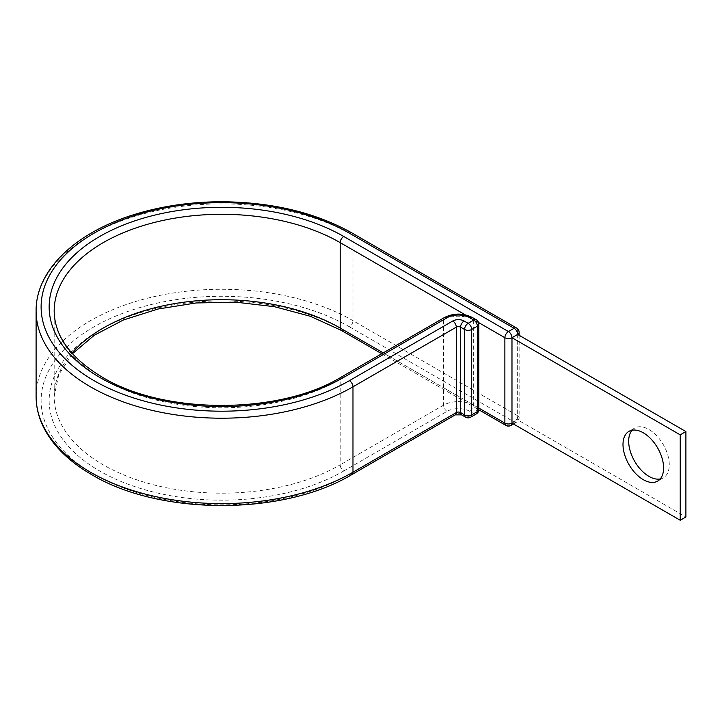 <?xml version="1.0" encoding="UTF-8"?>
<svg xmlns="http://www.w3.org/2000/svg" width="722" height="722" viewBox="0 0 722 722"><rect width="100%" height="100%" fill="white"/><g stroke="black" fill="none" stroke-linecap="round" stroke-linejoin="round"><path stroke-width="0.54" stroke-dasharray="3.61 2.71" d="M632.066 430.222A28.709 16.57 60 0 1 634.62 428.092A28.709 16.57 60 0 1 648.97 429.518A28.709 16.57 60 0 1 667.724 454.806A28.709 16.57 60 0 1 663.328 477.811A28.709 16.57 60 0 1 660.206 478.957M517.665 334.43L517.665 419.843L685.9 516.979M511.979 423.128L517.665 419.843A5.018 2.897 180 0 0 519.136 417.794L519.136 335.279M71.902 353.139A167.54 96.73 0 0 0 54.177 396.441L54.177 311.029A167.54 96.73 0 0 0 103.246 379.429A167.54 96.73 0 0 0 340.188 379.429L443.516 319.774A21.091 12.175 180 0 1 473.334 319.774L477.359 322.102L477.359 407.515A5.018 2.897 -60 0 1 473.812 413.661L468.127 416.946A5.018 2.897 -60 0 1 465.618 417.19M72.444 353.735L58.744 374.673L54.177 396.441A167.54 96.73 0 0 0 103.246 464.842A167.54 96.73 0 0 0 340.188 464.842L340.188 379.429A5.018 2.897 60 0 1 341.235 377.128M341.235 330.342A5.018 2.897 -60 0 0 343.744 330.098A172.567 99.627 0 0 0 99.699 330.098A172.567 99.627 0 0 0 99.699 470.997A172.567 99.627 0 0 0 343.744 470.997A5.018 2.897 60 0 1 340.188 464.842L443.516 405.186A21.091 12.175 180 0 1 473.334 405.186L477.359 407.515A5.018 2.897 0 0 1 478.83 409.564M351.93 232.953A5.018 2.897 -60 0 1 352.977 235.255L352.977 320.667A5.018 2.897 -60 0 1 349.421 326.813A180.599 104.266 0 0 0 94.013 326.813A180.599 104.266 0 0 0 94.013 474.273A180.599 104.266 0 0 0 349.421 474.273L452.748 414.618A8.032 4.639 180 0 1 464.111 414.618L468.127 416.946A5.018 2.897 60 0 0 470.645 417.19M516.618 328.032A5.018 2.897 -60 0 1 517.665 330.333L517.665 415.746L352.977 320.667A185.617 107.163 0 0 0 150.69 297.437A185.617 107.163 0 0 0 36.1 396.441M519.136 332.382A5.018 2.897 180 0 0 517.665 330.333L352.977 235.255A185.617 107.163 0 0 0 150.69 212.024A185.617 107.163 0 0 0 36.1 311.029M461.593 414.87A5.018 2.897 120 0 0 464.111 414.618M343.744 470.997L447.062 411.341A16.064 9.278 180 0 1 469.787 411.341L473.812 413.661A5.018 2.897 60 0 0 476.321 413.914M469.787 411.341A5.018 2.897 120 0 0 473.334 405.186L473.334 319.774A5.018 2.897 120 0 0 472.296 317.481M476.321 319.801A5.018 2.897 -60 0 1 477.359 322.102A5.018 2.897 180 0 1 478.83 324.151M455.257 414.87A5.018 2.897 60 0 1 452.748 414.618M447.062 411.341A5.018 2.897 60 0 1 443.516 405.186L443.516 319.774A5.018 2.897 60 0 1 444.553 317.481M351.93 474.525A5.018 2.897 60 0 1 349.421 474.273M465.212 314.81L478.56 322.517M349.421 326.813L514.109 421.901A5.018 2.897 -120 0 0 516.618 422.144A5.018 5.018 0 0 0 519.136 417.794A5.018 2.897 180 0 0 517.665 415.746A5.018 2.897 -60 0 1 514.109 421.901L508.432 425.177A5.018 2.897 -60 0 1 505.923 425.429M343.744 330.098L508.432 425.177A5.018 2.897 -120 0 0 510.941 425.429M383.22 352.887L478.83 408.092M513.45 423.976L516.618 422.144A5.018 2.897 -120 0 0 517.665 419.843M634.62 428.092L628.943 431.377M663.328 477.811L657.643 481.096M381.748 353.735L478.83 409.789"/><path stroke-width="1.08" d="M643.293 432.794A28.709 16.57 -120 0 0 628.943 431.377A28.709 16.57 -120 0 0 624.539 454.373A28.709 16.57 -120 0 0 643.293 479.67A28.709 16.57 -120 0 0 657.643 481.096A28.709 16.57 -120 0 0 662.047 458.091A28.709 16.57 -120 0 0 643.293 432.794M660.206 478.957A28.709 16.57 60 0 1 648.97 476.394A28.709 16.57 60 0 1 631.091 453.705A28.709 16.57 60 0 1 632.066 430.222M478.83 409.789L505.923 425.429A5.018 5.018 0 0 0 510.941 425.429A5.018 2.897 -120 0 0 511.979 423.128L511.979 337.715L680.223 434.843L680.223 520.255L511.979 423.128A5.018 2.897 180 0 1 504.877 423.128L504.877 337.715A5.018 2.897 -60 0 1 508.432 331.56L514.109 328.284A5.018 2.897 -60 0 1 516.618 328.032L351.93 232.953A5.018 2.897 -60 0 0 349.421 233.197A180.599 104.266 0 0 0 94.013 233.197A180.599 104.266 0 0 0 94.013 380.656A180.599 104.266 0 0 0 349.421 380.656A5.018 2.897 60 0 1 352.977 386.812L456.295 327.156A3.014 1.742 180 0 1 460.555 327.156L464.58 329.476A5.018 2.897 -60 0 1 468.127 323.33L473.812 320.054A5.018 2.897 -60 0 1 476.321 319.801L472.296 317.481A5.018 2.897 120 0 0 469.787 317.725L473.812 320.054A5.018 2.897 60 0 1 477.359 326.2L471.683 329.476L471.683 414.897L477.359 411.612L477.359 326.2A5.018 2.897 180 0 0 478.83 324.151A5.018 5.018 0 0 0 476.321 319.801M72.444 353.735L94.311 335.234L123.363 319.999L157.956 309.025L196.104 302.96L235.697 302.166L274.504 306.697L310.352 316.281L341.235 330.342A5.018 2.897 -60 0 1 340.188 328.05L340.188 242.628A5.018 2.897 -60 0 1 343.744 236.482L508.432 331.56A5.018 2.897 -120 0 1 511.979 337.715L517.665 334.43L685.9 431.566L685.9 516.979L680.223 520.255M685.9 431.566L680.223 434.843M343.744 236.482A172.567 99.627 0 0 0 99.699 236.482A172.567 99.627 0 0 0 99.699 377.38A172.567 99.627 0 0 0 343.744 377.38L447.062 317.725A16.064 9.278 180 0 1 469.787 317.725M465.212 314.81L340.188 242.628A167.54 96.73 0 0 0 157.604 221.663A167.54 96.73 0 0 0 54.177 311.029C54.529 336.019 70.539 358.058 102.208 377.128C163.93 414.825 279.504 414.825 341.235 377.128A5.018 2.897 60 0 1 343.744 377.38M383.22 352.887L340.188 328.05A167.54 96.73 0 0 0 71.902 353.139M36.1 396.441L36.1 311.029A185.617 107.163 0 0 0 90.467 386.812A185.617 107.163 0 0 0 352.977 386.812L352.977 472.224A5.018 2.897 60 0 1 351.93 474.525C283.683 515.851 159.752 515.851 91.504 474.525C69.303 461.656 53.509 446.286 44.132 428.426C38.807 418.065 36.127 407.398 36.1 396.441A185.617 107.163 0 0 0 90.467 472.224A185.617 107.163 0 0 0 352.977 472.224L456.295 412.569A3.014 1.742 180 0 1 460.555 412.569L464.58 414.897L464.58 329.476A5.018 2.897 0 0 0 471.683 329.476A5.018 2.897 60 0 0 468.127 323.33L464.111 321.01A5.018 2.897 120 0 0 460.555 327.156L460.555 412.569A5.018 2.897 120 0 0 461.593 414.87L465.618 417.19A5.018 2.897 -60 0 1 464.58 414.897A5.018 2.897 180 0 0 471.683 414.897A5.018 2.897 60 0 1 470.645 417.19A5.018 5.018 0 0 1 465.618 417.19M349.421 380.656L452.748 321.01A5.018 2.897 60 0 1 456.295 327.156L456.295 412.569A5.018 2.897 60 0 1 455.257 414.87L461.593 414.87M452.748 321.01A8.032 4.639 180 0 1 464.111 321.01M341.235 377.128L444.553 317.481A5.018 2.897 60 0 1 447.062 317.725M478.56 322.517L504.877 337.715A5.018 2.897 180 0 0 511.979 337.715M349.421 233.197L514.109 328.284A5.018 2.897 -120 0 1 517.665 334.43A5.018 2.897 180 0 0 519.136 332.382A5.018 5.018 0 0 0 516.618 328.032M505.923 425.429A5.018 2.897 -60 0 1 504.877 423.128L478.83 408.092M476.321 413.914A5.018 5.018 0 0 0 478.83 409.564A5.018 2.897 0 0 1 477.359 411.612A5.018 2.897 60 0 1 476.321 413.914L470.645 417.19M36.1 311.029C35.631 270.172 75.81 232.168 135.068 214.29C161.981 206.05 190.626 201.871 221.004 201.745C271.643 202.034 315.288 212.439 351.93 232.953M444.553 317.481C453.804 312.978 463.046 312.978 472.296 317.481M351.93 474.525L455.257 414.87M341.235 330.342L381.748 353.735M519.136 335.279L519.136 332.382M510.941 425.429L513.45 423.976M478.83 409.564L478.83 324.151"/></g></svg>
